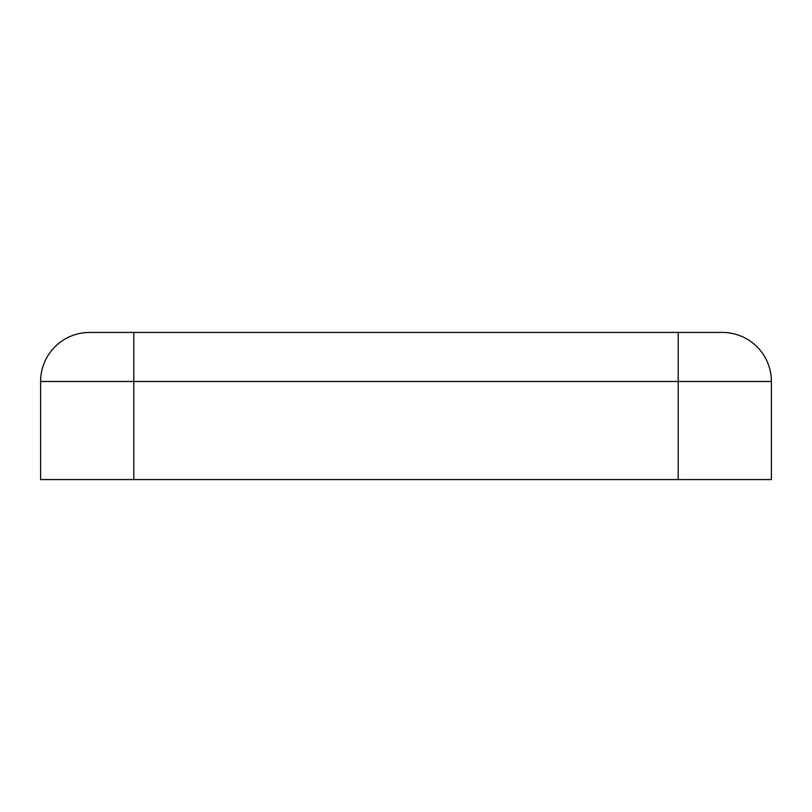 <?xml version="1.0" encoding="UTF-8"?>
<svg xmlns="http://www.w3.org/2000/svg" width="812" height="812" viewBox="0 0 812 812"><rect width="100%" height="100%" fill="white"/><g stroke="black" fill="none" stroke-linecap="round" stroke-linejoin="round"><path stroke-width="1.22" d="M89.645 332.433A49.045 49.045 0 0 0 40.6 381.478A49.045 49.045 0 0 1 89.645 332.433L133.787 332.433L133.787 479.567L771.4 479.567L771.4 381.478L678.213 381.478L678.213 479.567M722.355 332.433A49.045 49.045 0 0 1 771.4 381.478A49.045 49.045 0 0 0 722.355 332.433L133.787 332.433M678.213 332.433L678.213 381.478L40.6 381.478L40.6 479.567L133.787 479.567"/></g></svg>
